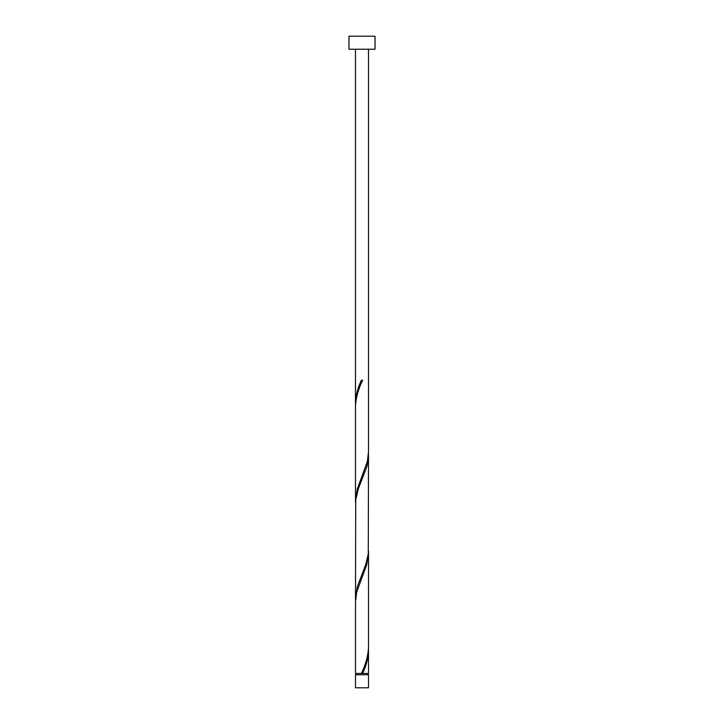 <?xml version="1.0" encoding="UTF-8"?>
<svg xmlns="http://www.w3.org/2000/svg" width="724" height="724" viewBox="0 0 724 724"><rect width="100%" height="100%" fill="white"/><g stroke="black" fill="none" stroke-linecap="round" stroke-linejoin="round"><path stroke-width="1.09" d="M368.516 687.8L355.484 687.8L355.484 674.768L368.516 674.768L368.516 687.8M367.864 674.768L367.864 673.465M356.136 674.768L356.136 673.465M375.032 49.232L348.968 49.232L348.968 36.2L375.032 36.2L375.032 49.232M368.516 49.232L368.516 451.984L367.285 461.695L357.33 488.845L355.484 500.854L355.484 406.245C355.973 397.567 358.362 388.906 362.652 380.245L361.348 380.245C357.737 387.874 355.783 395.503 355.484 403.114L355.484 49.232M362.326 381.014L362.652 380.245M361.674 672.696L361.348 673.465L355.484 673.465L355.484 601.725L356.715 592.015L366.67 564.865L368.516 552.855L368.516 647.464C368.027 656.143 365.638 664.804 361.348 673.465L368.516 673.465L368.48 649.03M362.652 673.465C366.263 665.836 368.217 658.207 368.516 650.595M368.516 455.115L368.272 554.005L365.665 564.865L357.33 586.585L355.484 598.594L355.728 499.705L358.335 488.845L366.67 467.125L367.937 461.695L368.48 453.55M355.484 598.594L355.52 600.16M368.516 552.855L368.48 551.29M355.484 500.854L355.52 502.42M355.484 403.114L355.52 404.68"/></g></svg>
